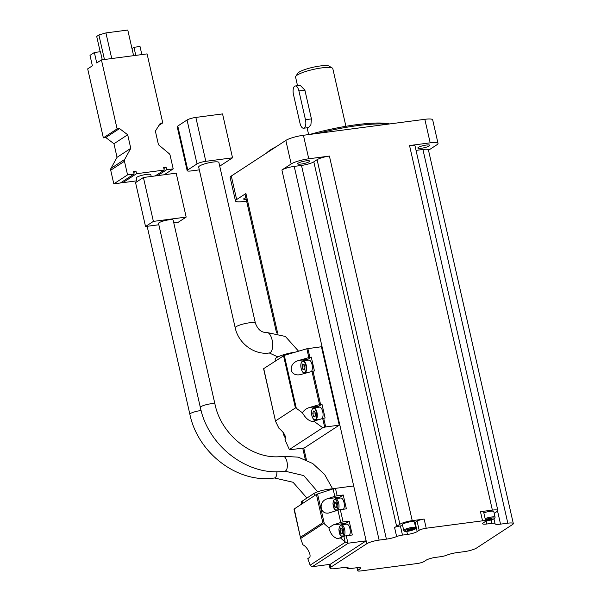 <?xml version="1.0" encoding="UTF-8"?>
<svg xmlns="http://www.w3.org/2000/svg" width="601" height="601" viewBox="0 0 601 601"><rect width="100%" height="100%" fill="white"/><g stroke="black" fill="none" stroke-linecap="round" stroke-linejoin="round"><path stroke-width="0.9" d="M134.106 174.02L120.365 182.997L113.814 183.853L110.712 170.226A2.727 2.396 -123.1 0 1 110.945 168.393L117.037 157.327L113.95 143.737L105.791 137.539L103.364 137.862L87.686 68.867L92.374 65.809L90 55.352L94.365 52.505L96.738 62.955L101.426 59.897L147.08 53.895L162.758 122.889L160.324 123.205L155.374 131.123L158.461 144.713L169.084 153.586A2.727 2.396 -123.1 0 1 170.106 155.253L173.208 168.881L166.65 169.745L166.056 167.131L163.63 167.454L164.223 170.06L136.54 173.704L135.946 171.09L133.512 171.405L134.106 174.02L127.555 174.883L124.452 161.256A2.727 2.396 -123.1 0 1 124.685 159.423L130.778 148.349L127.69 134.767L119.531 128.569L117.105 128.892L101.426 59.897M137.02 181.66L136.194 178.031A7.497 1.39 -12.8 0 1 143.203 175.011A7.497 1.39 -12.8 0 1 150.821 174.711L151.219 176.461M158.536 223.459A7.497 1.39 -12.8 0 1 165.545 220.439A7.497 1.39 -12.8 0 1 173.163 220.139L214.963 404.12A7.497 1.39 -12.8 0 0 207.345 404.42A7.497 1.39 -12.8 0 0 200.336 407.44L158.536 223.459M199.307 169.858L191.103 170.939A6.821 1.27 -12.8 0 1 187.174 170.669L177.205 126.766A6.821 1.27 -12.8 0 1 177.783 126.052L187.054 119.997A6.821 1.27 -12.8 0 1 195.851 117.42L222.558 113.912L232.534 157.815L219.726 166.176M198.676 167.07A10.367 1.923 -12.8 0 1 208.352 162.901A10.367 1.923 -12.8 0 1 218.892 162.48L255.402 323.203A10.367 1.923 -12.8 0 0 244.87 323.623A10.367 1.923 -12.8 0 0 235.194 327.793L198.676 167.07M290.08 449.736L289.344 449.525L284.979 439.767C286.489 436.844 284.461 432.983 278.879 428.19L275.528 421.256L263.719 368.616L284.281 355.371L306.848 348.76L321.43 346.762L339.242 425.162L304.346 447.948L290.08 449.736M320.536 404.338L321.963 404.15L318.695 406.284L309.477 407.501L320.536 404.338L313.001 371.148L299.974 374.724C289.021 376.549 287.917 363.259 298.795 360.457L309.853 357.295L307.862 348.542M309.477 407.501C306.247 408.522 303.903 410.288 302.446 412.804L296.301 408.274L284.281 355.371M291.169 163.953L281.899 170A9.548 1.773 -12.8 0 1 294.22 166.394L301.499 165.433A9.548 1.773 -12.8 0 0 313.82 161.827L317.088 159.693A9.548 1.773 -12.8 0 1 329.408 156.08L308.764 158.792A13.635 2.532 -12.8 0 0 291.169 163.953L285.828 140.431A13.635 2.532 -12.8 0 1 303.422 135.27L424.839 119.314A13.635 2.532 -12.8 0 1 432.682 119.854L438.024 143.376A13.635 2.532 -12.8 0 1 436.867 144.796L428.498 150.265M246.598 201.087L243.33 201.515A13.635 2.532 -12.8 0 1 235.487 200.982L230.145 177.46A13.635 2.532 -12.8 0 1 231.302 176.033L285.828 140.431M276.55 332.909L245.103 194.499A9.548 1.773 -12.8 0 1 245.914 193.499L236.644 199.555A13.635 2.532 -12.8 0 0 235.487 200.982M294.077 509.302A2.727 0.503 -12.8 0 1 294.017 509.22A2.727 0.503 -12.8 0 1 294.25 508.934L316.419 494.458L322.827 522.645L323.729 523.396L300.658 538.458L302.859 544.791C307.396 546.707 312.077 556.256 309.199 557.713L307.795 558.63L310.131 565.18L311.942 566.698A2.727 2.396 -123.1 0 0 312.31 566.683L330.167 564.339L366.152 540.84L281.899 170M343.103 521.931L349.173 521.135L345.898 523.268L333.149 524.943L340.722 522.472A2.727 0.503 -12.8 0 1 343.103 521.931L340.309 509.648A2.727 0.503 167.2 0 0 337.927 510.189L328.732 513.036C319.612 514.614 318.199 501.369 327.214 498.815L334.787 496.336A2.727 0.503 -12.8 0 1 337.161 495.795L335.471 488.35L353.681 485.954M316.419 494.458A2.727 0.503 -12.8 0 1 317.561 493.962L333.089 488.891A2.727 0.503 -12.8 0 1 335.471 488.35M333.149 524.943L328.867 527.806L324.36 523.877L317.561 493.962M349.173 521.135L352.321 534.988L346.244 535.784A2.727 0.503 167.2 0 0 343.87 536.325L337.95 538.736C333.487 537.587 330.452 533.943 328.867 527.806M359.834 567.637L360.112 568.854A7.497 1.39 -12.8 0 0 360.743 568.073A7.497 1.39 -12.8 0 0 356.431 567.772L351.42 568.433A5.454 1.014 -12.8 0 1 348.279 568.215A5.454 1.014 -12.8 0 1 348.279 568.14A9.548 1.773 -12.8 0 0 348.272 568.005A9.548 1.773 -12.8 0 0 342.78 567.629L335.501 568.584A9.548 1.773 -12.8 0 1 330.009 568.208A9.548 1.773 -12.8 0 1 330.813 567.209L366.805 543.71L366.152 540.84L348.295 543.184A2.727 2.396 -123.1 0 1 347.934 543.199L346.244 535.784M340.309 509.648L346.379 508.852L343.231 494.999L337.161 495.795M300.658 538.458L294.25 508.934M323.729 523.396L324.36 523.877M345.913 126.3L332.811 68.642A19.089 3.546 167.2 0 0 332.33 68.063A19.089 3.546 167.2 0 0 321.828 67.883A19.089 3.546 167.2 0 0 295.76 76.372A19.089 3.546 167.2 0 0 295.579 77.101L297.525 85.68M298.922 90.946A6.821 2.997 -97.5 0 0 295.309 85.966A6.821 2.997 -97.5 0 0 293.468 94.507L300.004 123.258A6.821 2.997 -97.5 0 0 303.618 128.238A6.821 2.997 -97.5 0 0 305.458 119.697L298.922 90.946L304.902 90.165L300.222 85.327M304.902 90.165L311.431 118.908L310.897 124.73L308.523 127.585L303.618 128.238M491.791 518.528L492.099 519.054L489.605 519.955L486.802 520.323L486.494 519.79L491.791 518.528M412.391 528.963L412.707 529.489L410.213 530.39L407.41 530.758L407.095 530.232L412.391 528.963M402.647 525.65L400.401 525.943A5.454 1.014 -12.8 0 0 394.557 527.415A9.548 1.773 -12.8 0 0 396.645 526.386L399.913 524.252A9.548 1.773 -12.8 0 1 412.233 520.646L424.133 519.076A5.454 1.014 -12.8 0 0 417.094 521.142L419.175 530.285A5.454 1.014 -12.8 0 1 426.214 528.226L482.543 520.819A5.454 1.014 -12.8 0 1 485.676 521.037A5.454 1.014 -12.8 0 1 485.217 521.608L483.212 522.915A7.497 1.39 -12.8 0 0 482.573 523.696A7.497 1.39 -12.8 0 0 486.893 523.997L491.903 523.336A5.454 1.014 -12.8 0 1 495.036 523.554A5.454 1.014 -12.8 0 1 495.044 523.629A9.548 1.773 -12.8 0 0 495.044 523.764A9.548 1.773 -12.8 0 0 500.535 524.14L507.822 523.186A9.548 1.773 -12.8 0 1 513.314 523.561A9.548 1.773 -12.8 0 1 512.503 524.56L476.518 548.059A9.548 1.773 -12.8 0 1 464.197 551.665L456.918 552.627A9.548 1.773 -12.8 0 0 446.686 555.204A5.454 1.014 -12.8 0 1 440.841 556.684L435.823 557.337A7.497 1.39 -12.8 0 0 426.147 560.177L424.148 561.484A5.454 1.014 -12.8 0 1 417.109 563.543L360.78 570.95A5.454 1.014 -12.8 0 1 357.64 570.732A5.454 1.014 -12.8 0 1 358.106 570.161L360.112 568.854M485.676 521.037L483.602 511.887A5.454 1.014 -12.8 0 0 480.462 511.676L492.369 510.106A9.548 1.773 -12.8 0 1 497.861 510.489A9.548 1.773 -12.8 0 1 497.05 511.481L494.21 513.337M424.839 119.314L430.181 142.835L409.536 145.547A9.548 1.773 -12.8 0 1 415.028 145.923L497.861 510.489M419.175 530.285L417.169 531.6A7.497 1.39 -12.8 0 1 407.493 534.432L402.482 535.093A5.454 1.014 -12.8 0 0 396.637 536.565A9.548 1.773 -12.8 0 1 386.405 539.142L301.499 165.433M366.805 543.71A9.548 1.773 -12.8 0 1 379.118 540.104L386.405 539.142M416.042 150.378L422.916 149.476A9.548 1.773 -12.8 0 1 428.408 149.852L513.314 523.561M426.297 145.051A6.138 1.142 167.2 0 0 417.86 148.011A6.138 1.142 167.2 0 0 424.096 147.763A6.138 1.142 167.2 0 0 429.828 145.292A6.138 1.142 167.2 0 0 426.297 145.051M430.181 142.835A13.635 2.532 -12.8 0 1 438.024 143.376M245.817 197.646A6.138 1.142 167.2 0 0 243.683 199.059A6.138 1.142 167.2 0 0 246.215 199.412M306.104 160.85A6.138 1.142 167.2 0 0 297.66 163.81A6.138 1.142 167.2 0 0 303.903 163.562A6.138 1.142 167.2 0 0 309.628 161.091A6.138 1.142 167.2 0 0 306.104 160.85M389.651 123.941A66.824 12.403 167.2 0 0 356.648 124.677A66.824 12.403 167.2 0 0 309.831 134.429M276.415 146.576A66.824 12.403 167.2 0 0 266.513 153.037M387.239 124.257A68.183 12.659 167.2 0 0 357.49 125.624A68.183 12.659 167.2 0 0 317.997 133.354M417.094 521.142L415.096 522.449A7.497 1.39 -12.8 0 1 414.577 522.75M403.729 530.405L402.43 524.688A6.138 1.142 -12.8 0 1 408.162 522.216A6.138 1.142 -12.8 0 1 414.397 521.968L415.697 527.686A6.138 1.142 -12.8 0 0 409.461 527.933A6.138 1.142 -12.8 0 0 403.729 530.405C405.495 531.427 401.648 531.231 407.711 531.269C413.052 530.044 415.614 529.196 415.389 528.715L415.697 527.686M483.828 512.893A6.138 1.142 -12.8 0 1 490.146 511.308A6.138 1.142 -12.8 0 1 493.797 511.534L495.096 517.251A6.138 1.142 -12.8 0 0 491.445 517.018A6.138 1.142 -12.8 0 0 485.127 518.61M409.957 529.286L410.213 530.39M407.275 530.165L407.41 530.758M489.357 518.851L489.605 519.955M486.667 519.73L486.802 520.323M332.33 68.063L329.145 66.133A16.362 3.035 167.2 0 0 320.145 65.982A16.362 3.035 167.2 0 0 297.803 73.254L295.76 76.372M340.053 537.572L345.342 542.185L347.934 543.199M301.679 504.081L301.274 502.286A10.908 2.028 -12.8 0 1 302.198 501.144L313.977 493.451A10.908 2.028 -12.8 0 1 328.048 489.327L335.328 488.373M343.231 494.999L339.963 497.14A7.227 3.178 -97.5 0 0 339.069 498.199M336.169 510.767L333.84 508.115L332.969 503.398L333.593 500.227L335.426 498.68L340.737 497.981A6.138 2.697 82.5 0 1 343.93 502.211A6.138 2.697 82.5 0 1 343.524 509.227M345.898 523.268A7.227 3.178 -97.5 0 0 345.004 524.327M342.112 536.896L339.783 534.244L338.904 529.526L339.527 526.356L341.36 524.808L346.672 524.11A6.138 2.697 82.5 0 1 349.865 528.347A6.138 2.697 82.5 0 1 349.459 535.363M313.647 421.046L322.722 427.732L325.674 426.943L323.684 418.191L312.618 421.511C308.854 421.016 305.466 418.116 302.446 412.804M321.963 404.15L325.111 418.003L323.684 418.191M325.674 426.943L339.242 425.162M313.001 371.148L314.428 370.96L311.28 357.107L309.853 357.295M296.301 408.274L295.414 407.936L275.596 420.88M322.722 427.732L289.344 449.525M275.506 360.923L275.138 359.308A14.972 2.78 -12.8 0 1 276.407 357.738A14.972 2.78 -12.8 0 1 295.346 352.133M311.28 357.107L308.005 359.248A7.227 3.178 -97.5 0 0 307.119 360.307M301.71 361.967A6.138 2.697 82.5 0 1 303.017 360.848L308.779 360.089A6.138 2.697 82.5 0 1 312.017 364.499A6.138 2.697 82.5 0 1 311.446 371.523M318.695 406.284A7.227 3.178 -97.5 0 0 317.801 407.35M312.4 409.011A6.138 2.697 82.5 0 1 313.699 407.884L319.469 407.125A6.138 2.697 82.5 0 1 322.707 411.535A6.138 2.697 82.5 0 1 322.136 418.559M302.821 363.951L302.078 366.174L302.761 369.194L304.196 369.991L304.947 367.767L304.256 364.747L302.821 363.951M313.512 410.994L312.768 413.21L313.452 416.23L314.886 417.026L315.63 414.81L314.947 411.79L313.512 410.994M315.194 412.895L312.768 413.21M315.232 415.997L313.452 416.23M304.512 365.851L302.078 366.174M304.542 368.954L302.761 369.194M334.78 501.843L334.028 504.066L334.719 507.079L336.147 507.875L336.898 505.659L336.214 502.639L334.78 501.843M340.714 527.978L339.971 530.195L340.654 533.215L342.089 534.011L342.833 531.787L342.149 528.775L340.714 527.978M342.397 529.879L339.971 530.195M342.435 532.982L340.654 533.215M336.462 503.743L334.028 504.066M336.5 506.846L334.719 507.079M187.174 170.669A6.821 1.27 -12.8 0 1 187.752 169.955L197.023 163.9A6.821 1.27 -12.8 0 1 205.82 161.323L232.534 157.815M158.837 224.766L145.532 226.517L135.563 182.614L143.414 177.49L153.39 221.393L186.167 217.081L178.317 222.212L173.772 222.806M143.414 177.49L176.191 173.178L186.167 217.081M145.532 226.517L153.39 221.393M158.987 125.346L162.758 122.889M131.987 48.583L133.948 47.299L140.018 46.502L141.851 54.586M164.216 174.756L173.208 168.881M157.657 175.612L166.65 169.745M163.878 168.55L166.056 167.131M155.231 175.935L164.223 170.06M136.833 180.833L122.799 182.674L136.54 173.704M133.768 172.51L135.946 171.09M122.799 182.674L122.544 181.57M113.814 183.853L127.555 174.883M117.037 157.327L130.778 148.349M113.95 143.737L127.69 134.767M105.791 137.539L119.531 128.569M103.364 137.862L117.105 128.892M94.365 52.505L100.435 51.709L102.268 59.784M133.948 47.299L135.781 55.382M100.187 51.739L96.701 36.413L98.887 34.986L105.919 32.92L111.741 58.537M98.887 34.986L104.454 59.499M105.919 32.92L127.78 30.05L133.595 55.668M147.162 226.307L189.871 414.277A7.497 1.39 -12.8 0 1 193.522 412.181A7.497 1.39 -12.8 0 1 201.11 410.551M319.522 404.556L311.979 371.365M308.831 357.512L306.848 348.76M231.302 176.033L236.644 199.555M306.465 460.028L303.738 448.03M277.647 333.179L245.914 193.499M340.722 522.472L337.927 510.189M334.787 496.336L333.089 488.891M330.813 567.209L330.167 564.339M350.398 568.538A5.281 0.984 -12.8 0 1 348.099 567.757M485.36 519.64A5.281 0.984 -12.8 0 1 492.249 517.957A5.281 0.984 -12.8 0 1 493.782 518.941A5.281 0.984 -12.8 0 1 487.186 520.804A5.281 0.984 -12.8 0 1 485.653 520.932M407.786 531.239A5.281 0.984 -12.8 0 1 406.885 529.706A5.281 0.984 -12.8 0 1 415.028 528.632A5.281 0.984 -12.8 0 1 407.786 531.239M480.462 511.676L482.543 520.819M492.369 510.106L409.536 145.547M303.422 135.27L308.764 158.792M412.233 520.646L329.408 156.08M424.133 519.076L426.214 528.226M500.535 524.14L497.568 511.083M507.822 523.186L422.916 149.476M399.913 524.252L317.088 159.693M396.645 526.386L313.82 161.827M394.557 527.415L396.637 536.565M379.118 540.104L294.22 166.394M357.535 567.652L358.106 570.161M415.096 522.449L417.169 531.6M406.794 531.367L407.493 534.432M400.401 525.943L402.482 535.093M486.194 520.932L486.893 523.997M491.137 519.978L491.903 523.336M350.864 568.501L350.646 568.531C344.583 568.486 348.437 568.689 346.664 567.66A6.138 1.142 -12.8 0 1 346.732 567.419M305.458 119.697L311.431 118.908M345.162 542.027L343.87 536.325M322.827 522.645L300.65 537.121M348.295 543.184L312.31 566.683M345.342 542.185L310.131 565.18M302.198 501.144L302.716 503.405M313.977 493.451L314.488 495.72M328.048 489.327L328.304 490.454M339.963 497.14L327.214 498.815M324.66 427.161L322.669 418.409M295.414 407.936L283.537 355.672M308.005 359.248L298.795 360.457M304.775 372.522A5.792 2.547 82.5 0 1 300.876 365.506A5.792 2.547 82.5 0 1 304.887 362.884A5.792 2.547 82.5 0 1 304.775 372.522M307.772 372.597L304.617 373.011C302.033 374.198 298.404 363.184 303.017 360.848A6.138 2.697 82.5 0 1 306.39 365.949A6.138 2.697 82.5 0 1 305.15 372.808A6.138 2.697 82.5 0 1 304.617 373.011A6.138 2.697 82.5 0 1 303.062 372.267M315.457 419.566A5.792 2.547 82.5 0 1 311.558 412.541A5.792 2.547 82.5 0 1 315.57 409.92A5.792 2.547 82.5 0 1 315.457 419.566M318.462 419.641L315.3 420.054C312.723 421.241 309.087 410.22 313.699 407.884A6.138 2.697 82.5 0 1 317.08 412.985A6.138 2.697 82.5 0 1 315.841 419.851A6.138 2.697 82.5 0 1 315.3 420.054A6.138 2.697 82.5 0 1 313.752 419.303M285.7 438.046A5.792 2.547 82.5 0 1 283.274 432.54M336.613 509.926A5.281 2.321 82.5 0 1 333.059 503.525A5.281 2.321 82.5 0 1 336.718 501.136A5.281 2.321 82.5 0 1 336.613 509.926M335.426 498.68A6.138 2.697 82.5 0 1 338.671 503.12A6.138 2.697 82.5 0 1 338.062 510.144M342.555 536.054A5.281 2.321 82.5 0 1 338.994 529.654A5.281 2.321 82.5 0 1 342.66 527.265A5.281 2.321 82.5 0 1 342.555 536.054M341.36 524.808A6.138 2.697 82.5 0 1 344.606 529.256A6.138 2.697 82.5 0 1 344.005 536.28M277.88 356.919L269.316 352.975A10.367 4.56 -97.5 0 0 272.681 345.147A10.367 4.56 -97.5 0 0 269.376 333.855A10.367 4.56 -97.5 0 0 266.611 332.428C261.623 332.736 257.889 329.664 255.402 323.203M306.923 498.056L293.048 482.265L274.469 477.983A7.497 3.298 -97.5 0 0 276.896 471.695M317.651 491.791L303.775 475.586L284.934 471.146A7.497 3.298 -97.5 0 0 287.368 464.941A7.497 3.298 -97.5 0 0 284.491 456.82A7.497 3.298 -97.5 0 0 282.981 456.272C254.561 460.982 221.356 435.988 214.963 404.12M195.851 117.42L205.82 161.323M187.054 119.997L197.023 163.9M177.783 126.052L187.752 169.955M110.712 170.226L124.452 161.256M110.945 168.393L124.685 159.423M300.688 538.579L294.017 509.22M307.088 127.78L308.636 134.586M330.009 568.208L329.16 564.467M305.316 459.517L302.731 448.158M356.956 567.712L357.64 570.732M493.977 518.881L495.036 523.554M485.661 520.962L487.11 520.834C492.452 519.61 495.006 518.761 494.788 518.28L495.096 517.251M295.309 85.966L300.215 85.319M275.528 421.256L263.606 368.759M285.7 438.212L283.236 432.487M298.554 351.187L285.377 336.455L266.611 332.428M269.316 352.975C254.178 355.274 238.372 343.246 235.194 327.793M274.469 477.983C237.861 483.715 197.804 453.192 189.871 414.277M332.571 488.733L324.653 474.505L312.753 463.529L298.284 457.158L282.981 456.272M284.934 471.146C248.333 476.878 208.269 446.355 200.336 407.44"/></g></svg>
